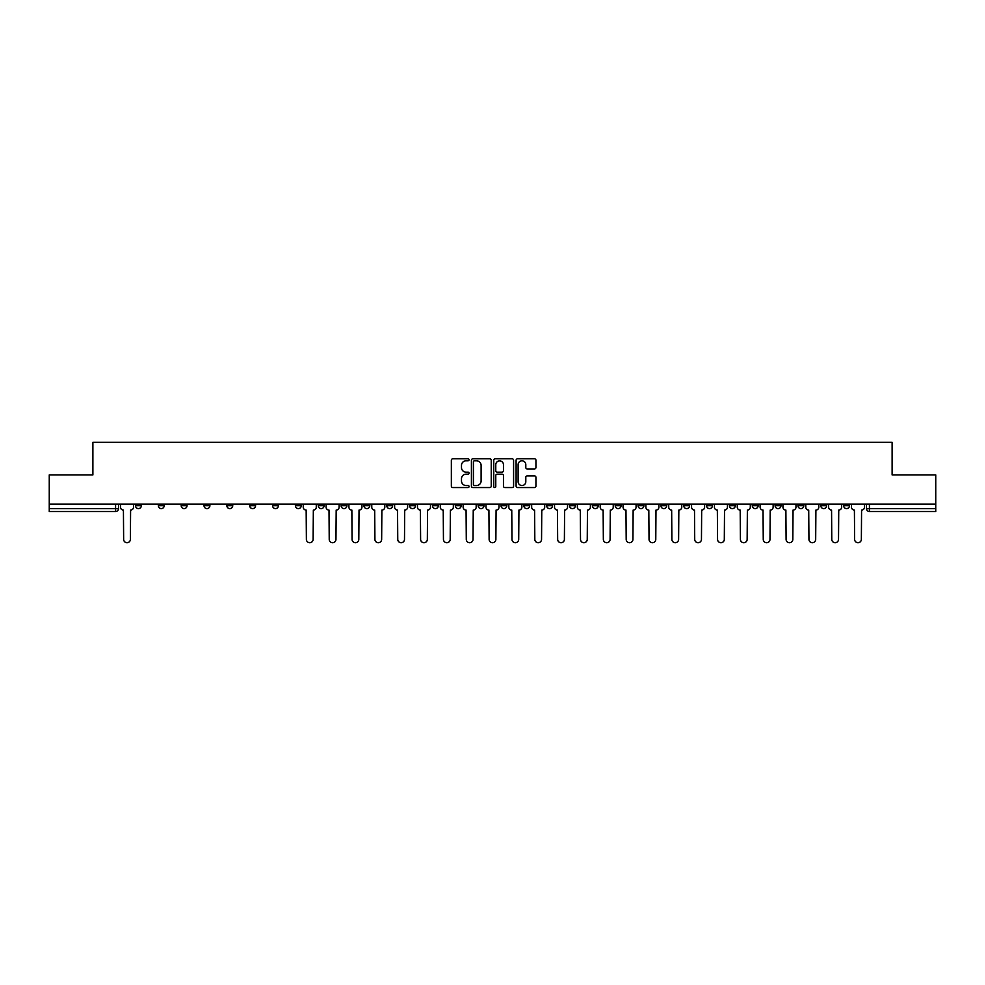 <?xml version="1.0" encoding="UTF-8"?>
<svg xmlns="http://www.w3.org/2000/svg" width="985" height="985" viewBox="0 0 985 985"><rect width="100%" height="100%" fill="white"/><g stroke="black" fill="none" stroke-linecap="round" stroke-linejoin="round"><path stroke-width="1.48" d="M469.069 459.798A1.01 1.01 0 0 0 468.06 458.801L452.792 458.801A1.441 1.441 0 0 0 451.352 460.229L451.352 486.11A1.441 1.441 0 0 0 452.792 487.55L468.06 487.55A1.01 1.01 0 0 0 469.069 486.541A1.01 1.01 0 0 0 468.06 485.531L466.09 485.531A4.605 4.605 0 0 1 461.485 480.939L461.485 478.772A4.605 4.605 0 0 1 466.09 474.179L468.06 474.179A1.01 1.01 0 0 0 469.069 473.169A1.01 1.01 0 0 0 468.06 472.16L466.09 472.16A4.605 4.605 0 0 1 461.485 467.567L461.485 465.412A4.605 4.605 0 0 1 466.09 460.808L468.06 460.808A1.01 1.01 0 0 0 469.069 459.798M752.269 504.074L752.269 505.674L758.13 505.674A2.93 2.93 0 0 1 755.199 508.605A2.93 2.93 0 0 1 752.269 505.674L752.269 504.074M729.429 504.074L729.429 505.674L735.29 505.674A2.93 2.93 0 0 1 732.36 508.605A2.93 2.93 0 0 1 729.429 505.674L729.429 504.074M592.367 504.074L592.367 505.674L598.227 505.674A2.93 2.93 0 0 1 595.297 508.605A2.93 2.93 0 0 1 592.367 505.674L592.367 504.074M569.527 504.074L569.527 505.674L575.375 505.674A2.93 2.93 0 0 1 572.457 508.605A2.93 2.93 0 0 1 569.527 505.674L569.527 504.074M546.675 504.074L546.675 505.674L552.536 505.674A2.93 2.93 0 0 1 549.605 508.605A2.93 2.93 0 0 1 546.675 505.674L546.675 504.074M500.996 504.074L500.996 505.674L506.856 505.674A2.93 2.93 0 0 1 503.926 508.605A2.93 2.93 0 0 1 500.996 505.674L500.996 504.074M455.304 505.674L455.304 504.074L455.304 505.674A2.93 2.93 0 0 0 458.234 508.605A2.93 2.93 0 0 1 455.304 505.674L461.165 505.674A2.93 2.93 0 0 1 458.234 508.605A2.93 2.93 0 0 0 461.165 505.674L461.165 504.074L461.165 505.674M432.464 505.674L432.464 504.074L432.464 505.674A2.93 2.93 0 0 0 435.395 508.605A2.93 2.93 0 0 1 432.464 505.674L438.325 505.674A2.93 2.93 0 0 1 435.395 508.605M409.625 505.674L409.625 504.074L409.625 505.674A2.93 2.93 0 0 0 412.543 508.605A2.93 2.93 0 0 1 409.625 505.674L415.473 505.674A2.93 2.93 0 0 1 412.543 508.605A2.93 2.93 0 0 0 415.473 505.674L415.473 504.074L415.473 505.674M386.773 504.074L386.773 505.674L392.633 505.674A2.93 2.93 0 0 1 389.703 508.605A2.93 2.93 0 0 1 386.773 505.674L386.773 504.074M363.933 504.074L363.933 505.674L369.794 505.674A2.93 2.93 0 0 1 366.863 508.605A2.93 2.93 0 0 1 363.933 505.674L363.933 504.074M341.093 504.074L341.093 505.674L346.942 505.674A2.93 2.93 0 0 1 344.024 508.605A2.93 2.93 0 0 1 341.093 505.674L341.093 504.074M318.241 505.674L318.241 504.074L318.241 505.674A2.93 2.93 0 0 0 321.172 508.605A2.93 2.93 0 0 1 318.241 505.674L324.102 505.674A2.93 2.93 0 0 1 321.172 508.605M272.562 505.674L272.562 504.074L272.562 505.674A2.93 2.93 0 0 0 275.492 508.605A2.93 2.93 0 0 1 272.562 505.674L278.41 505.674A2.93 2.93 0 0 1 275.492 508.605A2.93 2.93 0 0 0 278.41 505.674L278.41 504.074L278.41 505.674M249.71 505.674L249.71 504.074L249.71 505.674A2.93 2.93 0 0 0 252.64 508.605A2.93 2.93 0 0 1 249.71 505.674L255.571 505.674A2.93 2.93 0 0 1 252.64 508.605A2.93 2.93 0 0 0 255.571 505.674L255.571 504.074L255.571 505.674M226.87 505.674L226.87 504.074L226.87 505.674A2.93 2.93 0 0 0 229.8 508.605A2.93 2.93 0 0 1 226.87 505.674L232.731 505.674A2.93 2.93 0 0 1 229.8 508.605A2.93 2.93 0 0 0 232.731 505.674L232.731 504.074L232.731 505.674M204.03 505.674L204.03 504.074L204.03 505.674A2.93 2.93 0 0 0 206.961 508.605A2.93 2.93 0 0 1 204.03 505.674L209.891 505.674A2.93 2.93 0 0 1 206.961 508.605M181.191 505.674L181.191 504.074L181.191 505.674A2.93 2.93 0 0 0 184.109 508.605A2.93 2.93 0 0 1 181.191 505.674L187.039 505.674A2.93 2.93 0 0 1 184.109 508.605A2.93 2.93 0 0 0 187.039 505.674L187.039 504.074L187.039 505.674M158.339 505.674L158.339 504.074L158.339 505.674A2.93 2.93 0 0 0 161.269 508.605A2.93 2.93 0 0 1 158.339 505.674L164.2 505.674A2.93 2.93 0 0 1 161.269 508.605A2.93 2.93 0 0 0 164.2 505.674L164.2 504.074L164.2 505.674M534.51 468.934A1.441 1.441 0 0 0 535.938 467.493L535.938 460.229A1.441 1.441 0 0 0 534.51 458.801L517.544 458.801A1.441 1.441 0 0 0 516.103 460.229L516.103 486.11A1.441 1.441 0 0 0 517.544 487.55L534.51 487.55A1.441 1.441 0 0 0 535.938 486.11L535.938 477.343A1.441 1.441 0 0 0 534.51 475.903L527.246 475.903A1.441 1.441 0 0 0 525.805 477.343L525.805 481.69A3.841 3.841 0 0 1 521.964 485.531A3.841 3.841 0 0 1 518.122 481.69L518.122 464.649A3.841 3.841 0 0 1 521.964 460.808A3.841 3.841 0 0 1 525.805 464.649L525.805 467.493A1.441 1.441 0 0 0 527.246 468.934L534.51 468.934M49.25 504.074L49.25 474.93L92.885 474.93L92.885 442.277L892.114 442.277L892.114 474.93L935.75 474.93L935.75 504.074L49.25 504.074L49.25 508.605L118.508 508.605L118.508 504.074L118.508 508.605A2.93 2.93 0 0 1 115.59 511.535L49.25 511.535L49.25 508.605M491.244 460.229A1.441 1.441 0 0 0 489.804 458.801L472.849 458.801A1.441 1.441 0 0 0 471.409 460.229L471.409 486.11A1.441 1.441 0 0 0 472.849 487.55L489.804 487.55A1.441 1.441 0 0 0 491.244 486.11L491.244 460.229M495.196 458.801L512.151 458.801A1.441 1.441 0 0 1 513.591 460.229L513.591 486.11A1.441 1.441 0 0 1 512.151 487.55L504.899 487.55A1.441 1.441 0 0 1 503.458 486.11L503.458 475.62A1.441 1.441 0 0 0 502.018 474.179L497.203 474.179A1.441 1.441 0 0 0 495.775 475.62L495.775 486.541A1.01 1.01 0 0 1 494.765 487.55A1.01 1.01 0 0 1 493.756 486.541L493.756 460.229A1.441 1.441 0 0 1 495.196 458.801M866.492 504.074L866.492 508.605L935.75 508.605L935.75 511.535L869.41 511.535A2.93 2.93 0 0 1 866.492 508.605A2.93 2.93 0 0 0 869.41 511.535L869.41 504.074M935.75 504.074L935.75 508.605M849.501 504.074L849.501 505.674A2.93 2.93 0 0 1 846.571 508.605A2.93 2.93 0 0 1 843.64 505.674L849.501 505.674M843.64 504.074L843.64 505.674M826.661 504.074L826.661 505.674A2.93 2.93 0 0 1 823.731 508.605A2.93 2.93 0 0 1 820.8 505.674A2.93 2.93 0 0 0 823.731 508.605M820.8 504.074L820.8 505.674L826.661 505.674M803.809 504.074L803.809 505.674A2.93 2.93 0 0 1 800.891 508.605A2.93 2.93 0 0 1 797.961 505.674L803.809 505.674M797.961 504.074L797.961 505.674M780.97 504.074L780.97 505.674A2.93 2.93 0 0 1 778.039 508.605A2.93 2.93 0 0 1 775.109 505.674L780.97 505.674M775.109 504.074L775.109 505.674M758.13 504.074L758.13 505.674M735.29 504.074L735.29 505.674L735.29 504.074M712.438 504.074L712.438 505.674A2.93 2.93 0 0 1 709.508 508.605A2.93 2.93 0 0 1 706.59 505.674L712.438 505.674M706.59 504.074L706.59 505.674M689.599 504.074L689.599 505.674A2.93 2.93 0 0 1 686.668 508.605A2.93 2.93 0 0 1 683.738 505.674L689.599 505.674M683.738 504.074L683.738 505.674M666.759 504.074L666.759 505.674A2.93 2.93 0 0 1 663.828 508.605A2.93 2.93 0 0 1 660.898 505.674L666.759 505.674M660.898 504.074L660.898 505.674M643.907 504.074L643.907 505.674A2.93 2.93 0 0 1 640.976 508.605A2.93 2.93 0 0 1 638.058 505.674L643.907 505.674M638.058 504.074L638.058 505.674M621.067 504.074L621.067 505.674A2.93 2.93 0 0 1 618.137 508.605A2.93 2.93 0 0 1 615.206 505.674L621.067 505.674M615.206 504.074L615.206 505.674M598.227 504.074L598.227 505.674A2.93 2.93 0 0 1 595.297 508.605M575.375 504.074L575.375 505.674M552.536 505.674L552.536 504.074L552.536 505.674A2.93 2.93 0 0 1 549.605 508.605M529.696 504.074L529.696 505.674A2.93 2.93 0 0 1 526.766 508.605A2.93 2.93 0 0 1 523.835 505.674A2.93 2.93 0 0 0 526.766 508.605A2.93 2.93 0 0 0 529.696 505.674L523.835 505.674L523.835 504.074M506.856 505.674L506.856 504.074L506.856 505.674A2.93 2.93 0 0 1 503.926 508.605M484.004 504.074L484.004 505.674A2.93 2.93 0 0 1 481.074 508.605A2.93 2.93 0 0 1 478.144 505.674A2.93 2.93 0 0 0 481.074 508.605M478.144 504.074L478.144 505.674L484.004 505.674M438.325 504.074L438.325 505.674L438.325 504.074M392.633 505.674L392.633 504.074L392.633 505.674A2.93 2.93 0 0 1 389.703 508.605M369.794 505.674L369.794 504.074L369.794 505.674A2.93 2.93 0 0 1 366.863 508.605M346.942 505.674L346.942 504.074L346.942 505.674A2.93 2.93 0 0 1 344.024 508.605M324.102 504.074L324.102 505.674L324.102 504.074M301.262 505.674L301.262 504.074L301.262 505.674A2.93 2.93 0 0 1 298.332 508.605A2.93 2.93 0 0 1 295.401 505.674L301.262 505.674A2.93 2.93 0 0 1 298.332 508.605M295.401 504.074L295.401 505.674M209.891 504.074L209.891 505.674L209.891 504.074M141.36 504.074L141.36 505.674A2.93 2.93 0 0 1 138.429 508.605A2.93 2.93 0 0 1 135.499 505.674A2.93 2.93 0 0 0 138.429 508.605A2.93 2.93 0 0 0 141.36 505.674L141.36 504.074M135.499 504.074L135.499 505.674L141.36 505.674M115.59 504.074L115.59 511.535A2.93 2.93 0 0 0 118.508 508.605M474.425 460.808A1.01 1.01 0 0 0 473.416 461.817L473.416 484.521A1.01 1.01 0 0 0 474.425 485.531L476.506 485.531A4.605 4.605 0 0 0 481.111 480.939L481.111 465.412A4.605 4.605 0 0 0 476.506 460.808L474.425 460.808M503.458 464.723A3.841 3.841 0 0 0 499.617 460.881A3.841 3.841 0 0 0 495.775 464.723L495.775 470.731A1.441 1.441 0 0 0 497.203 472.16L502.018 472.16A1.441 1.441 0 0 0 503.458 470.731L503.458 464.723M120.49 504.074L120.49 507.14A2.93 2.93 0 0 0 123.42 510.07L123.642 539.361A3.374 3.374 0 0 0 127.003 542.723A3.374 3.374 0 0 0 130.377 539.361L130.599 510.07A2.93 2.93 0 0 0 133.517 507.14L133.517 504.074M303.232 504.074L303.232 507.14A2.93 2.93 0 0 0 306.163 510.07L306.384 539.361A3.374 3.374 0 0 0 309.758 542.723A3.374 3.374 0 0 0 313.119 539.361L313.341 510.07A2.93 2.93 0 0 0 316.271 507.14L316.271 504.074M326.084 504.074L326.084 507.14A2.93 2.93 0 0 0 329.015 510.07L329.224 539.361A3.374 3.374 0 0 0 332.598 542.723A3.374 3.374 0 0 0 335.959 539.361L336.18 510.07A2.93 2.93 0 0 0 339.111 507.14L339.111 504.074M348.924 504.074L348.924 507.14A2.93 2.93 0 0 0 351.854 510.07L352.076 539.361A3.374 3.374 0 0 0 355.437 542.723A3.374 3.374 0 0 0 358.811 539.361L359.033 510.07A2.93 2.93 0 0 0 361.951 507.14L361.951 504.074M371.764 504.074L371.764 507.14A2.93 2.93 0 0 0 374.694 510.07L374.916 539.361A3.374 3.374 0 0 0 378.277 542.723A3.374 3.374 0 0 0 381.651 539.361L381.872 510.07A2.93 2.93 0 0 0 384.803 507.14L384.803 504.074M394.616 504.074L394.616 507.14A2.93 2.93 0 0 0 397.534 510.07L397.755 539.361A3.374 3.374 0 0 0 401.129 542.723A3.374 3.374 0 0 0 404.49 539.361L404.712 510.07A2.93 2.93 0 0 0 407.642 507.14L407.642 504.074M417.455 504.074L417.455 507.14A2.93 2.93 0 0 0 420.386 510.07L420.607 539.361A3.374 3.374 0 0 0 423.969 542.723A3.374 3.374 0 0 0 427.342 539.361L427.552 510.07A2.93 2.93 0 0 0 430.482 507.14L430.482 504.074M440.295 504.074L440.295 507.14A2.93 2.93 0 0 0 443.225 510.07L443.447 539.361A3.374 3.374 0 0 0 446.808 542.723A3.374 3.374 0 0 0 450.182 539.361L450.404 510.07A2.93 2.93 0 0 0 453.334 507.14L453.334 504.074M463.135 504.074L463.135 507.14A2.93 2.93 0 0 0 466.065 510.07L466.287 539.361A3.374 3.374 0 0 0 469.66 542.723A3.374 3.374 0 0 0 473.022 539.361L473.243 510.07A2.93 2.93 0 0 0 476.174 507.14L476.174 504.074M485.987 504.074L485.987 507.14A2.93 2.93 0 0 0 488.917 510.07L489.126 539.361A3.374 3.374 0 0 0 492.5 542.723A3.374 3.374 0 0 0 495.874 539.361L496.083 510.07A2.93 2.93 0 0 0 499.013 507.14L499.013 504.074M508.826 504.074L508.826 507.14A2.93 2.93 0 0 0 511.757 510.07L511.978 539.361A3.374 3.374 0 0 0 515.34 542.723A3.374 3.374 0 0 0 518.713 539.361L518.935 510.07A2.93 2.93 0 0 0 521.865 507.14L521.865 504.074M531.666 504.074L531.666 507.14A2.93 2.93 0 0 0 534.596 510.07L534.818 539.361A3.374 3.374 0 0 0 538.192 542.723A3.374 3.374 0 0 0 541.553 539.361L541.775 510.07A2.93 2.93 0 0 0 544.705 507.14L544.705 504.074M554.518 504.074L554.518 507.14A2.93 2.93 0 0 0 557.448 510.07L557.658 539.361A3.374 3.374 0 0 0 561.031 542.723A3.374 3.374 0 0 0 564.393 539.361L564.614 510.07A2.93 2.93 0 0 0 567.545 507.14L567.545 504.074M577.358 504.074L577.358 507.14A2.93 2.93 0 0 0 580.288 510.07L580.51 539.361A3.374 3.374 0 0 0 583.871 542.723A3.374 3.374 0 0 0 587.245 539.361L587.466 510.07A2.93 2.93 0 0 0 590.384 507.14L590.384 504.074M600.197 504.074L600.197 507.14A2.93 2.93 0 0 0 603.128 510.07L603.349 539.361A3.374 3.374 0 0 0 606.723 542.723A3.374 3.374 0 0 0 610.084 539.361L610.306 510.07A2.93 2.93 0 0 0 613.236 507.14L613.236 504.074M623.049 504.074L623.049 507.14A2.93 2.93 0 0 0 625.967 510.07L626.189 539.361A3.374 3.374 0 0 0 629.563 542.723A3.374 3.374 0 0 0 632.924 539.361L633.146 510.07A2.93 2.93 0 0 0 636.076 507.14L636.076 504.074M645.889 504.074L645.889 507.14A2.93 2.93 0 0 0 648.82 510.07L649.041 539.361A3.374 3.374 0 0 0 652.402 542.723A3.374 3.374 0 0 0 655.776 539.361L655.985 510.07A2.93 2.93 0 0 0 658.916 507.14L658.916 504.074M668.729 504.074L668.729 507.14A2.93 2.93 0 0 0 671.659 510.07L671.881 539.361A3.374 3.374 0 0 0 675.242 542.723A3.374 3.374 0 0 0 678.616 539.361L678.837 510.07A2.93 2.93 0 0 0 681.768 507.14L681.768 504.074M691.568 504.074L691.568 507.14A2.93 2.93 0 0 0 694.499 510.07L694.721 539.361A3.374 3.374 0 0 0 698.094 542.723A3.374 3.374 0 0 0 701.455 539.361L701.677 510.07A2.93 2.93 0 0 0 704.607 507.14L704.607 504.074M714.42 504.074L714.42 507.14A2.93 2.93 0 0 0 717.351 510.07L717.56 539.361A3.374 3.374 0 0 0 720.934 542.723A3.374 3.374 0 0 0 724.307 539.361L724.517 510.07A2.93 2.93 0 0 0 727.447 507.14L727.447 504.074M737.26 504.074L737.26 507.14A2.93 2.93 0 0 0 740.191 510.07L740.412 539.361A3.374 3.374 0 0 0 743.774 542.723A3.374 3.374 0 0 0 747.147 539.361L747.369 510.07A2.93 2.93 0 0 0 750.299 507.14L750.299 504.074M760.1 504.074L760.1 507.14A2.93 2.93 0 0 0 763.03 510.07L763.252 539.361A3.374 3.374 0 0 0 766.625 542.723A3.374 3.374 0 0 0 769.987 539.361L770.208 510.07A2.93 2.93 0 0 0 773.139 507.14L773.139 504.074M782.952 504.074L782.952 507.14A2.93 2.93 0 0 0 785.882 510.07L786.092 539.361A3.374 3.374 0 0 0 789.465 542.723A3.374 3.374 0 0 0 792.826 539.361L793.048 510.07A2.93 2.93 0 0 0 795.978 507.14L795.978 504.074M805.792 504.074L805.792 507.14A2.93 2.93 0 0 0 808.722 510.07L808.944 539.361A3.374 3.374 0 0 0 812.305 542.723A3.374 3.374 0 0 0 815.678 539.361L815.9 510.07A2.93 2.93 0 0 0 818.818 507.14L818.818 504.074M828.631 504.074L828.631 507.14A2.93 2.93 0 0 0 831.562 510.07L831.783 539.361A3.374 3.374 0 0 0 835.157 542.723A3.374 3.374 0 0 0 838.518 539.361L838.74 510.07A2.93 2.93 0 0 0 841.67 507.14L841.67 504.074M851.483 504.074L851.483 507.14A2.93 2.93 0 0 0 854.401 510.07L854.623 539.361A3.374 3.374 0 0 0 857.997 542.723A3.374 3.374 0 0 0 861.358 539.361L861.579 510.07A2.93 2.93 0 0 0 864.51 507.14L864.51 504.074"/></g></svg>
